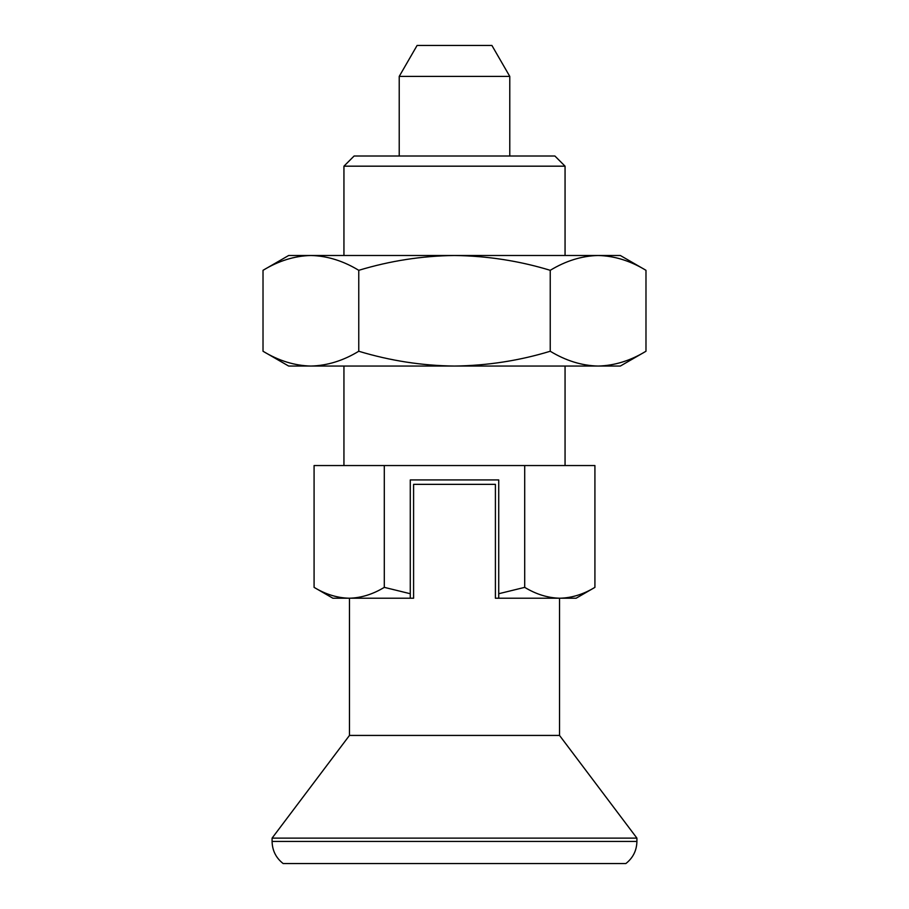 <?xml version="1.0" encoding="UTF-8"?>
<svg xmlns="http://www.w3.org/2000/svg" width="909" height="909" viewBox="0 0 909 909"><rect width="100%" height="100%" fill="white"/><g stroke="black" fill="none" stroke-linecap="round" stroke-linejoin="round"><path stroke-width="1.36" d="M410.277 598.224L410.277 479.929L498.723 479.929L498.723 598.224L495.405 598.224L495.405 484.349L413.595 484.349L413.595 598.224L349.181 598.224C337.216 597.929 325.513 594.304 314.082 587.362L314.082 465.556L384.291 465.556L384.291 587.362C372.826 594.316 361.123 597.94 349.181 598.224L332.887 598.224L314.082 587.362M263.019 270.314L263.019 351.249C278.643 360.737 294.607 365.668 310.889 366.054C327.206 365.657 343.17 360.725 358.76 351.249L358.76 270.314C343.125 260.826 327.172 255.895 310.889 255.497C294.561 255.906 278.608 260.838 263.019 270.314L288.664 255.497L620.336 255.497L645.981 270.314L645.981 351.249C630.391 360.725 614.439 365.657 598.111 366.054L620.336 366.054L645.981 351.249M645.981 270.314C630.357 260.826 614.393 255.895 598.111 255.497C581.794 255.906 565.83 260.838 550.24 270.314L550.24 351.249C565.875 360.737 581.828 365.668 598.111 366.054L454.5 366.054C487.326 365.623 519.244 360.691 550.24 351.249M358.76 270.314C390.154 260.815 422.071 255.872 454.5 255.497C487.326 255.94 519.244 260.872 550.24 270.314M594.918 587.362C583.464 594.316 571.761 597.94 559.819 598.224L576.113 598.224L594.918 587.362L594.918 465.556L524.709 465.556L524.709 587.362L498.723 593.725M524.709 465.556L384.291 465.556M410.277 593.725L384.291 587.362M343.943 166.177L565.057 166.177L554.888 156.007L354.112 156.007L343.943 166.177L343.943 255.497M358.76 351.249C390.154 360.748 422.071 365.691 454.5 366.054L288.664 366.054L263.019 351.249M509.779 76.401L399.221 76.401L417.095 45.45L491.905 45.45L509.779 76.401L509.779 156.007M399.221 76.401L399.221 156.007M349.476 598.224L349.476 735.426L559.524 735.426L636.914 838.121L636.914 841.439L272.086 841.439L272.086 838.121L636.914 838.121M349.476 735.426L272.086 838.121M272.086 841.439C272.302 850.54 275.984 857.914 283.142 863.55L625.858 863.55C633.016 857.914 636.698 850.54 636.914 841.439M498.723 598.224L559.819 598.224C547.843 597.929 536.151 594.304 524.709 587.362M343.943 366.054L343.943 465.556M565.057 166.177L565.057 255.497M559.524 598.224L559.524 735.426M565.057 366.054L565.057 465.556"/></g></svg>
